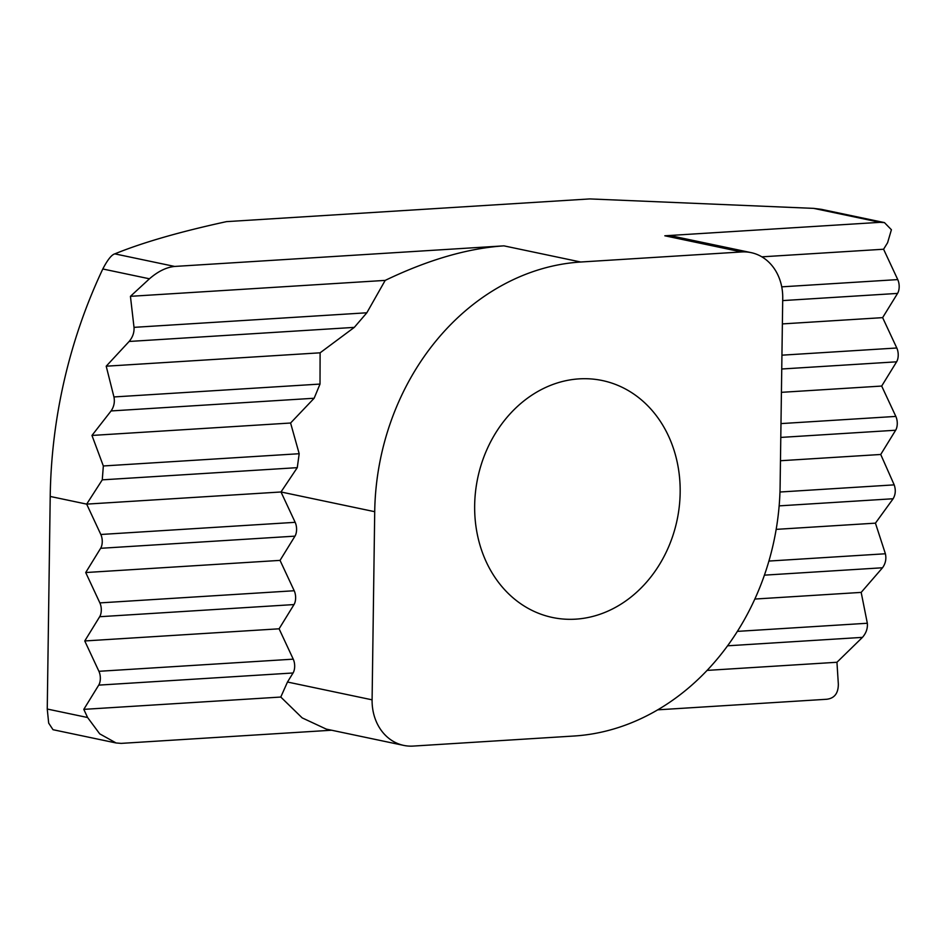 <?xml version="1.0" encoding="UTF-8"?>
<svg xmlns="http://www.w3.org/2000/svg" width="945" height="945" viewBox="0 0 945 945"><rect width="100%" height="100%" fill="white"/><g stroke="black" fill="none" stroke-linecap="round" stroke-linejoin="round"><path stroke-width="1.42" d="M575.729 619.152A121.066 101.871 -78.1 0 1 552.494 617.487A121.066 101.871 -78.1 0 1 475.524 491.695A121.066 101.871 -78.1 0 1 579.084 378.874A121.066 101.871 -78.1 0 1 602.331 380.54A121.066 101.871 -78.1 0 1 679.301 506.331A121.066 101.871 -78.1 0 1 575.729 619.152M114.817 253.862C142.624 242.522 179.845 231.785 226.481 221.638L589.845 198.922L813.68 208.373L880.055 222.335L664.831 235.789L741.624 251.949L580.726 262.013L503.921 245.854L174.648 266.443L114.817 253.862C111.569 254.772 107.565 259.816 102.804 268.982A467.799 393.663 -78.1 0 0 50.215 496.456L47.25 709.034L48.679 723.114L53.014 729.705L116.105 742.971L121.173 743.384L331.601 730.225M657.767 709.825L826.591 699.276C834.447 698.379 838.357 693.311 838.333 684.085L836.951 662.268L707.12 670.395M580.726 262.013A238.825 200.978 101.9 0 0 374.716 511.694L372.094 699.832A49.246 41.438 -78.1 0 0 403.751 745.404A49.246 41.438 -78.1 0 0 413.201 746.077L574.099 736.013A238.825 200.978 -78.1 0 0 780.109 486.344L782.732 298.207A49.246 41.438 -78.1 0 0 751.074 252.622L673.608 236.333L664.831 235.789M280.783 697.044L83.798 709.364L98.717 685.125L293.056 672.982L287.481 682.03L280.783 697.044L302.164 717.881L326.273 729.103L403.751 745.404M83.798 709.364L87.601 717.515L47.25 709.034M116.105 742.971L99.698 733.84L87.601 717.515M741.624 251.949A49.246 41.438 -78.1 0 1 751.074 252.622M294.013 604.564A9.852 5.186 -93.6 0 0 294.202 590.743L99.875 602.898A9.852 5.186 86.4 0 1 99.674 616.719L294.013 604.564L279.094 628.803L293.245 659.161L98.918 671.304A9.852 5.186 86.4 0 1 98.717 685.125M293.056 672.982A9.852 5.186 -93.6 0 0 293.245 659.161M100.82 534.48L86.668 504.122L102.273 479.847L297.273 467.657L280.996 491.979L295.159 522.325L100.82 534.48A9.852 5.186 86.4 0 1 100.631 548.301L294.97 536.146A9.852 5.186 -93.6 0 0 295.159 522.325M294.97 536.146L280.039 560.385L294.202 590.743M98.918 671.304L84.755 640.958L99.674 616.719M99.875 602.898L85.712 572.54L100.631 548.301M880.055 222.335L884.449 222.607L821.347 209.329L813.68 208.373M764.422 575.151L882.524 567.768L861.178 592.397L867.333 623.251L737.383 631.378M727.579 645.801L862.454 637.367C866.163 633.115 867.793 628.401 867.333 623.251M862.454 637.367L836.951 662.268M780.794 437.417L895.647 430.235L880.728 454.474L894.194 484.868L779.968 492.014M779.152 505.87L893.131 498.747C895.565 494.554 895.919 489.923 894.194 484.868M893.131 498.747L875.436 523.152L885.394 553.77L768.911 561.058M882.524 567.768C885.559 563.539 886.516 558.873 885.394 553.77M314.142 398.247L290.587 423.017L299.187 453.718L103.336 465.968L91.96 435.444L111.073 410.945L314.142 398.247L320.012 384.072L113.943 396.947L106.206 366.199L129.134 341.464L354.292 327.383L366.837 312.783L134.013 327.348C134.355 332.451 132.725 337.164 129.134 341.464M297.273 467.657L299.187 453.718M503.921 245.854C467.645 248.299 428.073 259.816 385.194 280.393L366.837 312.783M354.292 327.383L320.107 352.816L320.012 384.072M134.013 327.348L130.434 296.328L149.452 278.799C158.004 271.38 166.403 267.258 174.648 266.443M103.336 465.968L102.273 479.847M113.943 396.947C114.947 402.027 113.991 406.693 111.073 410.945M884.449 222.607L891.407 229.741L887.591 242.723L883.587 249.232L761.859 256.839M385.194 280.393L130.434 296.328M782.696 300.593L897.561 293.411A9.852 5.186 -93.6 0 0 897.75 279.59L883.587 249.232M897.561 293.411L882.63 317.638L896.793 347.996L781.94 355.178M781.739 368.999L896.604 361.817A9.852 5.186 -93.6 0 0 896.793 347.996M896.604 361.817L881.685 386.056L895.836 416.414L780.983 423.596M895.647 430.235A9.852 5.186 -93.6 0 0 895.836 416.414M84.755 640.958L279.094 628.803M754.842 599.047L861.178 592.397M882.63 317.638L782.377 323.911M320.107 352.816L106.206 366.199M85.712 572.54L280.039 560.385M776.176 529.365L875.436 523.152M881.685 386.056L781.42 392.329M290.587 423.017L91.96 435.444M50.215 496.456L86.668 504.122L280.996 491.979L374.716 511.694M780.464 460.735L880.728 454.474M372.094 699.832L287.481 682.03M149.452 278.799L102.804 268.982M897.75 279.59L781.728 286.843"/></g></svg>
